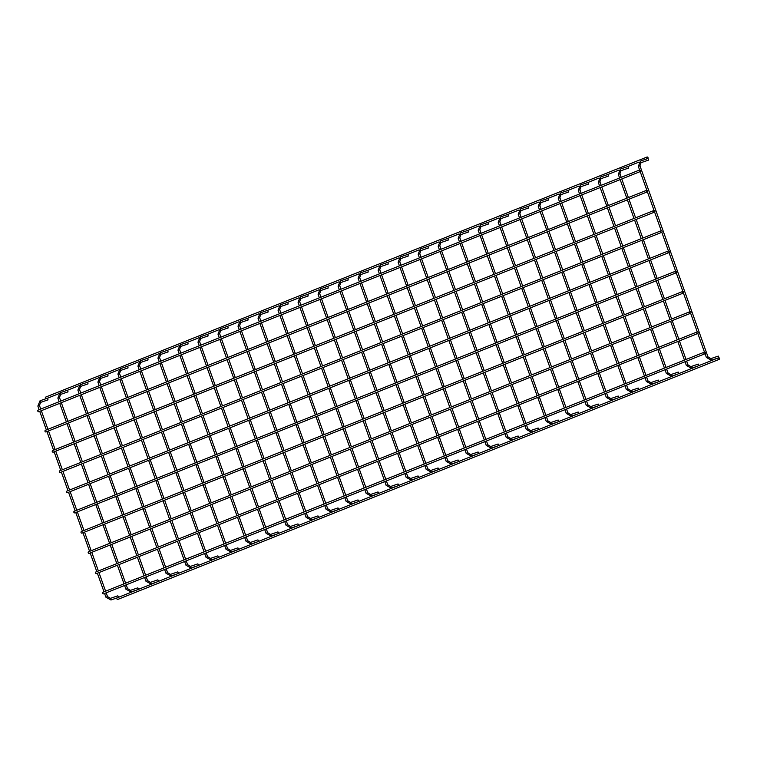 <?xml version="1.0" encoding="UTF-8"?>
<svg xmlns="http://www.w3.org/2000/svg" width="757" height="757" viewBox="0 0 757 757"><rect width="100%" height="100%" fill="white"/><g stroke="black" fill="none" stroke-linecap="round" stroke-linejoin="round"><path stroke-width="1.14" d="M117.127 597.869A0.861 0.748 68.2 0 0 117.884 599.402L719.15 359.367A0.861 0.748 68.2 0 0 718.516 357.768A0.861 0.748 68.2 0 0 719.15 359.367M277.923 533.666L297.009 526.049M297.946 525.67L317.022 518.053M317.959 517.684L337.035 510.067M337.972 509.688L357.049 502.071M357.985 501.702L377.071 494.084M658.221 381.84L677.297 374.223M678.234 373.844L697.311 366.227M698.257 365.858L717.333 358.241M718.838 357.73L718.298 356.093L710.87 358.629L711.429 360.256L717.929 358.033M647.784 158.554L648.617 159.159L648.494 160.124L641.065 162.67L639.939 165.764L707.984 356.878L710.87 358.629M646.998 158.819L640.507 161.042L641.065 162.67M647.027 157.021A0.861 0.748 68.2 0 0 647.67 158.61A0.861 0.748 68.2 0 0 647.027 157.021L45.761 397.056A0.861 0.748 68.2 0 0 46.082 398.702M627.96 166.483L628.471 168.12L621.052 170.656L619.917 173.76L621.194 177.337M698.985 365.565L698.276 364.089L690.857 366.625L691.406 368.252L697.916 366.028M678.972 373.551L678.263 372.075L670.834 374.611L671.393 376.238L677.894 374.015M607.947 174.47L608.458 176.107L601.039 178.652L599.904 181.746L601.181 185.333M658.959 381.547L658.249 380.071L650.821 382.607L651.38 384.234L657.88 382.011M587.924 182.465L588.444 184.102L581.016 186.638L579.89 189.733L581.168 193.319M638.946 389.533L638.236 388.057L630.808 390.593L631.366 392.221L637.867 389.997M567.911 190.452L568.431 192.089L561.003 194.625L559.877 197.728L561.145 201.315M618.923 397.529L618.214 396.043L610.795 398.589L611.344 400.216L617.854 397.993M547.898 198.448L548.418 200.085L540.99 202.621L539.855 205.715L541.132 209.301M598.91 405.515L598.2 404.039L590.772 406.575L591.331 408.203L597.831 405.979M527.884 206.434L528.395 208.071L520.977 210.607L519.841 213.711L521.119 217.297M578.897 413.511L578.187 412.026L570.759 414.571L571.317 416.199L577.818 413.975M507.862 214.43L508.382 216.067L500.954 218.603L499.828 221.697L501.106 225.283M558.884 421.498L558.174 420.021L550.746 422.557L551.304 424.185L557.805 421.961M487.849 222.416L488.369 224.053L480.941 226.589L479.815 229.693L481.083 233.27M538.861 429.493L538.151 428.008L530.733 430.553L531.282 432.171L537.792 429.957M467.835 230.412L468.356 232.049L460.928 234.585L459.792 237.679L461.07 241.265M518.848 437.48L518.138 436.004L510.71 438.54L511.268 440.167L517.769 437.943M447.822 238.398L448.333 240.035L440.915 242.571L439.779 245.675L441.057 249.252M498.835 445.466L498.125 443.99L490.697 446.535L491.255 448.153L497.756 445.93M427.809 246.394L428.32 248.022L420.892 250.567L419.766 253.661L421.043 257.248M478.821 453.462L478.112 451.986L470.684 454.522L471.242 456.149L477.743 453.926M407.786 254.38L408.307 256.017L400.879 258.553L399.753 261.657L401.021 265.234M458.799 461.448L458.089 459.972L450.67 462.508L451.219 464.136L457.73 461.912M387.773 262.367L388.294 264.004L380.866 266.549L379.73 269.643L381.008 273.23M438.786 469.444L438.076 467.968L430.648 470.504L431.206 472.131L437.707 469.908M367.76 270.363L368.271 272L360.852 274.536L359.717 277.639L360.994 281.216M418.772 477.43L418.063 475.954L410.635 478.49L411.193 480.118L417.694 477.894M347.747 278.349L348.258 279.986L340.83 282.531L339.704 285.626L340.981 289.212M398.759 485.426L398.05 483.95L390.621 486.486L391.18 488.114L397.68 485.89M327.724 286.345L328.245 287.982L320.817 290.518L319.691 293.621L320.959 297.198M378.737 493.413L378.027 491.936L370.608 494.472L371.157 496.1L377.667 493.876M307.711 294.331L308.231 295.968L300.803 298.513L299.668 301.608L300.945 305.194M358.723 501.408L358.014 499.923L350.586 502.468L351.144 504.096L357.645 501.872M287.698 302.327L288.209 303.964L280.79 306.5L279.655 309.594L280.932 313.18M338.71 509.395L338 507.919L330.572 510.455L331.131 512.082L337.631 509.858M267.685 310.313L268.196 311.95L260.768 314.486L259.642 317.59L260.919 321.176M318.697 517.391L317.987 515.905L310.559 518.45L311.118 520.078L317.618 517.854M247.662 318.309L248.182 319.946L240.754 322.482L239.628 325.576L240.896 329.163M298.674 525.377L297.965 523.901L290.546 526.437L291.095 528.064L297.605 525.841M227.649 326.295L228.169 327.932L220.741 330.468L219.606 333.572L220.883 337.149M278.661 533.373L277.951 531.887L270.523 534.433L271.082 536.06L277.582 533.836M207.636 334.291L208.147 335.928L200.728 338.464L199.593 341.558L200.87 345.145M258.648 541.359L257.938 539.883L250.51 542.419L251.069 544.046L257.569 541.823M187.622 342.278L188.133 343.915L180.705 346.451L179.579 349.554L180.857 353.131M238.635 549.355L237.925 547.869L230.497 550.415L231.055 552.033L237.556 549.819M167.6 350.273L168.12 351.901L160.692 354.446L159.566 357.541L160.834 361.127M218.612 557.341L217.902 555.865L210.484 558.401L211.033 560.029L217.543 557.805M147.587 358.26L148.107 359.897L140.679 362.433L139.543 365.536L140.821 369.113M198.599 565.328L197.889 563.851L190.461 566.387L191.019 568.015L197.52 565.791M127.573 366.256L128.084 367.883L120.666 370.428L119.53 373.523L120.808 377.109M178.586 573.323L177.876 571.847L170.448 574.383L171.006 576.011L177.507 573.787M107.56 374.242L108.071 375.879L100.643 378.415L99.517 381.519L100.795 385.095M158.573 581.31L157.863 579.834L150.435 582.37L150.993 583.997L157.494 581.773M87.538 382.228L88.058 383.865L80.63 386.411L79.504 389.505L80.772 393.091M138.55 589.306L137.84 587.829L130.422 590.365L130.98 591.993L137.481 589.769M67.524 390.224L68.045 391.861L60.617 394.397L59.481 397.501L60.759 401.078M118.537 597.292L117.827 595.816L110.399 598.352L110.957 599.979L117.458 597.756M47.511 398.21L48.022 399.847L40.604 402.393L39.468 405.487L40.746 409.073M668.895 252.601L67.628 492.646A0.861 0.748 -111.8 0 1 66.995 491.047L668.261 251.002A0.861 0.748 68.2 0 0 668.895 252.601A0.861 0.748 68.2 0 0 668.261 251.002M676.105 272.842L74.839 512.877A0.861 0.748 -111.8 0 1 74.195 511.287L675.462 271.243A0.861 0.748 68.2 0 0 676.105 272.842A0.861 0.748 68.2 0 0 675.462 271.243M683.306 293.073L82.04 533.117A0.861 0.748 -111.8 0 1 81.406 531.518L682.672 291.483A0.861 0.748 68.2 0 0 683.306 293.073A0.861 0.748 68.2 0 0 682.672 291.483M690.516 313.313L89.25 553.358A0.861 0.748 -111.8 0 1 88.607 551.758L689.873 311.714A0.861 0.748 68.2 0 0 690.516 313.313A0.861 0.748 68.2 0 0 689.873 311.714M697.717 333.553L96.451 573.588A0.861 0.748 -111.8 0 1 95.817 571.999L697.083 331.954A0.861 0.748 68.2 0 0 697.717 333.553A0.861 0.748 68.2 0 0 697.083 331.954M704.928 353.784L103.662 593.829A0.861 0.748 -111.8 0 1 103.018 592.229L704.284 352.185A0.861 0.748 68.2 0 0 704.928 353.784A0.861 0.748 68.2 0 0 704.284 352.185M661.694 232.361L60.428 472.406A0.861 0.748 -111.8 0 1 59.784 470.807L661.05 230.771A0.861 0.748 68.2 0 0 661.694 232.361A0.861 0.748 68.2 0 0 661.05 230.771M654.483 212.13L53.217 452.166A0.861 0.748 -111.8 0 1 52.583 450.576L653.849 210.531A0.861 0.748 68.2 0 0 654.483 212.13A0.861 0.748 68.2 0 0 653.849 210.531M647.282 191.89L46.007 431.935A0.861 0.748 -111.8 0 1 45.373 430.336L646.639 190.291A0.861 0.748 68.2 0 0 647.282 191.89A0.861 0.748 68.2 0 0 646.639 190.291M640.072 171.65L38.806 411.694A0.861 0.748 -111.8 0 1 38.172 410.095L639.438 170.06A0.861 0.748 68.2 0 0 640.072 171.65A0.861 0.748 68.2 0 0 639.438 170.06M640.507 161.042L638.312 166.341L639.939 165.764M705.041 353.727L706.366 357.455L707.984 356.878M621.052 170.656L620.494 169.029L618.299 174.337L619.917 173.76M685.028 361.732L686.353 365.451L687.971 364.874L690.857 366.625M601.039 178.652L600.481 177.024L598.285 182.323L599.904 181.746M665.015 369.719L666.34 373.438L667.958 372.86L670.834 374.611M581.016 186.638L580.468 185.011L578.272 190.31L579.89 189.733M645.002 377.715L646.327 381.433L647.945 380.856L650.821 382.607M561.003 194.625L560.445 193.007L558.25 198.306L559.877 197.728M624.979 385.701L626.304 389.42L627.932 388.843L630.808 390.593M540.99 202.621L540.432 200.993L538.236 206.292L539.855 205.715M604.966 393.687L606.291 397.416L607.909 396.838L610.795 398.589M520.977 210.607L520.419 208.989L518.223 214.288L519.841 213.711M584.953 401.683L586.278 405.402L587.896 404.825L590.772 406.575M500.954 218.603L500.405 216.975L498.21 222.274L499.828 221.697M564.94 409.669L566.264 413.398L567.882 412.82L570.759 414.571M480.941 226.589L480.383 224.961L478.187 230.27L479.815 229.693M544.917 417.665L546.242 421.384L547.869 420.807L550.746 422.557M460.928 234.585L460.37 232.957L458.174 238.256L459.792 237.679M524.904 425.652L526.229 429.38L527.847 428.803L530.733 430.553M440.915 242.571L440.356 240.944L438.161 246.252L439.779 245.675M504.891 433.647L506.215 437.366L507.833 436.789L510.71 438.54M420.892 250.567L420.343 248.939L418.148 254.238L419.766 253.661M484.877 441.634L486.202 445.353L487.82 444.785L490.697 446.535M400.879 258.553L400.321 256.926L398.125 262.234L399.753 261.657M464.855 449.63L466.18 453.348L467.807 452.771L470.684 454.522M380.866 266.549L380.307 264.922L378.112 270.221L379.73 269.643M444.842 457.616L446.166 461.335L447.784 460.758L450.67 462.508M360.852 274.536L360.294 272.908L358.099 278.216L359.717 277.639M424.828 465.612L426.153 469.331L427.771 468.753L430.648 470.504M340.83 282.531L340.281 280.904L338.086 286.203L339.704 285.626M404.815 473.598L406.14 477.317L407.758 476.74L410.635 478.49M320.817 290.518L320.258 288.89L318.063 294.189L319.691 293.621M384.793 481.594L386.117 485.313L387.745 484.735L390.621 486.486M300.803 298.513L300.245 296.886L298.05 302.185L299.668 301.608M364.779 489.58L366.104 493.299L367.722 492.722L370.608 494.472M280.79 306.5L280.232 304.872L278.037 310.171L279.655 309.594M344.766 497.576L346.091 501.295L347.709 500.718L350.586 502.468M260.768 314.486L260.219 312.868L258.023 318.167L259.642 317.59M324.753 505.562L326.078 509.281L327.696 508.704L330.572 510.455M240.754 322.482L240.196 320.854L238.001 326.153L239.628 325.576M304.73 513.549L306.055 517.277L307.683 516.7L310.559 518.45M220.741 330.468L220.183 328.841L217.988 334.149L219.606 333.572M284.717 521.545L286.042 525.263L287.66 524.686L290.546 526.437M200.728 338.464L200.17 336.837L197.974 342.136L199.593 341.558M264.704 529.531L266.029 533.259L267.647 532.682L270.523 534.433M180.705 346.451L180.157 344.823L177.961 350.131L179.579 349.554M244.691 537.527L246.016 541.246L247.634 540.668L250.51 542.419M160.692 354.446L160.134 352.819L157.939 358.118L159.566 357.541M224.668 545.513L225.993 549.232L227.62 548.664L230.497 550.415M140.679 362.433L140.121 360.805L137.925 366.114L139.543 365.536M204.655 553.509L205.98 557.228L207.598 556.65L210.484 558.401M120.666 370.428L120.108 368.801L117.912 374.1L119.53 373.523M184.642 561.495L185.967 565.214L187.585 564.637L190.461 566.387M100.643 378.415L100.094 376.787L97.899 382.096L99.517 381.519M164.629 569.491L165.953 573.21L167.571 572.633L170.448 574.383M80.63 386.411L80.072 384.783L77.876 390.082L79.504 389.505M144.606 577.477L145.931 581.196L147.558 580.619L150.435 582.37M60.617 394.397L60.058 392.769L57.863 398.068L59.481 397.501M124.593 585.473L125.917 589.192L127.536 588.615L130.422 590.365M40.604 402.393L40.045 400.765L37.85 406.064L39.468 405.487M104.58 593.46L105.904 597.178L107.522 596.601L110.399 598.352M638.312 166.341L639.627 170.013M640.185 171.593L646.828 190.253M647.396 191.833L654.039 210.484M654.597 212.064L661.24 230.724M661.807 232.304L668.45 250.964M669.008 252.545L675.651 271.195M676.219 272.775L682.861 291.436M683.42 293.016L690.062 311.676M690.63 313.256L697.273 331.907M697.831 333.487L704.474 352.147M618.299 174.337L619.595 177.98M620.172 179.598L626.805 198.211M627.383 199.829L634.006 218.451M634.584 220.069L641.217 238.692M641.794 240.31L648.418 258.922M648.995 260.54L655.628 279.163M656.205 280.781L662.839 299.394M663.406 301.021L670.04 319.634M670.617 321.252L677.25 339.874M677.827 341.492L684.451 360.105M621.771 178.955L628.405 197.577M628.982 199.195L635.606 217.808M636.183 219.435L642.816 238.048M643.393 239.666L650.017 258.288M650.594 259.906L657.227 278.519M657.805 280.147L664.428 298.76M665.006 300.378L671.639 319M672.216 320.618L678.84 339.231M679.417 340.858L686.05 359.471M686.627 361.089L687.971 364.874M598.285 182.323L599.582 185.967M600.159 187.585L606.792 206.207M607.369 207.825L613.993 226.438M614.57 228.065L621.204 246.678M621.781 248.296L628.405 266.918M628.982 268.536L635.615 287.149M636.192 288.777L642.816 307.389M643.393 309.007L650.026 327.63M650.604 329.248L657.227 347.86M657.805 349.479L664.438 368.101M601.758 186.951L608.382 205.563M608.959 207.191L615.592 225.804M616.17 227.422L622.793 246.044M623.371 247.662L630.004 266.275M630.581 267.893L637.214 286.515M637.791 288.133L644.415 306.755M644.992 308.373L651.626 326.986M652.203 328.604L658.827 347.226M659.404 348.845L666.037 367.457M666.614 369.085L667.958 372.86M578.272 190.31L579.569 193.962M580.146 195.58L586.77 214.193M587.347 215.811L593.98 234.433M594.557 236.052L601.181 254.664M601.758 256.292L608.391 274.905M608.969 276.523L615.592 295.145M616.17 296.763L622.803 315.376M623.38 317.003L630.013 335.616M630.59 337.234L637.214 355.856M637.791 357.474L644.425 376.087M581.745 194.937L588.369 213.559M588.946 215.177L595.579 233.79M596.156 235.418L602.78 254.03M603.357 255.648L609.991 274.271M610.568 275.889L617.192 294.501M617.769 296.129L624.402 314.742M624.979 316.36L631.603 334.982M632.18 336.6L638.813 355.213M639.391 356.84L646.014 375.453M646.592 377.071L647.945 380.856M558.25 198.306L559.555 201.949M560.133 203.567L566.756 222.189M567.334 223.807L573.967 242.42M574.544 244.047L581.168 262.66M581.745 264.278L588.378 282.9M588.955 284.518L595.579 303.131M596.156 304.749L602.79 323.371M603.367 324.99L609.991 343.602M610.568 345.23L617.201 363.843M617.778 365.461L624.402 384.083M561.722 202.933L568.356 221.546M568.933 223.164L575.557 241.786M576.134 243.404L582.767 262.026M583.344 263.644L589.977 282.257M590.555 283.875L597.178 302.497M597.756 304.115L604.389 322.728M604.966 324.356L611.59 342.968M612.167 344.586L618.8 363.209M619.377 364.827L626.001 383.439M626.578 385.067L627.932 388.843M538.236 206.292L539.533 209.935M540.11 211.563L546.743 230.175M547.32 231.793L553.944 250.416M554.521 252.034L561.155 270.646M561.732 272.274L568.356 290.887M568.933 292.505L575.566 311.127M576.143 312.745L582.776 331.358M583.354 332.985L589.977 351.598M590.555 353.216L597.188 371.838M597.765 373.456L604.389 392.069M541.709 210.919L548.342 229.541M548.92 231.159L555.543 249.772M556.121 251.4L562.754 270.012M563.331 271.631L569.955 290.253M570.532 291.871L577.165 310.484M577.742 312.111L584.366 330.724M584.943 332.342L591.577 350.964M592.154 352.582L598.778 371.195M599.355 372.813L605.988 391.435M606.565 393.053L607.909 396.838M518.223 214.288L519.52 217.931M520.097 219.549L526.73 238.171M527.307 239.789L533.931 258.402M534.508 260.02L541.141 278.642M541.719 280.26L548.342 298.873M548.92 300.501L555.553 319.113M556.13 320.731L562.754 339.354M563.331 340.972L569.964 359.584M570.541 361.212L577.165 379.825M577.742 381.443L584.376 400.065M521.696 218.915L528.32 237.528M528.897 239.146L535.53 257.768M536.107 259.386L542.741 277.999M543.308 279.626L549.942 298.239M550.519 299.857L557.152 318.479M557.729 320.097L564.353 338.71M564.93 340.338L571.563 358.95M572.141 360.569L578.764 379.191M579.342 380.809L585.975 399.422M586.552 401.049L587.896 404.825M498.21 222.274L499.506 225.917M500.084 227.545L506.707 246.157M507.285 247.776L513.918 266.398M514.495 268.016L521.119 286.629M521.696 288.256L528.329 306.869M528.906 308.487L535.53 327.109M536.107 328.727L542.741 347.34M543.318 348.958L549.951 367.58M550.528 369.198L557.152 387.821M557.729 389.439L564.362 408.051M501.683 226.901L508.307 245.523M508.884 247.142L515.517 265.754M516.094 267.382L522.718 285.995M523.295 287.613L529.928 306.235M530.506 307.853L537.129 326.466M537.707 328.084L544.34 346.706M544.917 348.324L551.541 366.937M552.118 368.564L558.751 387.177M559.328 388.795L565.952 407.417M566.529 409.035L567.882 412.82M478.187 230.27L479.493 233.913M480.07 235.531L486.694 254.144M487.271 255.771L493.905 274.384M494.482 276.002L501.106 294.624M501.683 296.242L508.316 314.855M508.893 316.483L515.517 335.096M516.094 336.714L522.727 355.336M523.305 356.954L529.928 375.567M530.506 377.194L537.139 395.807M537.716 397.425L544.34 416.047M481.66 234.897L488.293 253.51M488.871 255.128L495.494 273.75M496.072 275.368L502.705 293.981M503.282 295.608L509.915 314.221M510.492 315.839L517.116 334.462M517.693 336.08L524.327 354.692M524.904 356.32L531.528 374.933M532.105 376.551L538.738 395.173M539.315 396.791L545.939 415.404M546.516 417.022L547.869 420.807M458.174 238.256L459.471 241.899M460.048 243.527L466.681 262.14M467.258 263.758L473.882 282.38M474.459 283.998L481.092 302.611M481.67 304.229L488.293 322.851M488.871 324.469L495.504 343.091M496.081 344.709L502.714 363.322M503.291 364.94L509.915 383.562M510.492 385.181L517.126 403.793M517.703 405.421L524.327 424.034M461.647 242.883L468.28 261.506M468.857 263.124L475.481 281.736M476.058 283.355L482.692 301.977M483.269 303.595L489.893 322.208M490.47 323.835L497.103 342.448M497.68 344.066L504.304 362.688M504.881 364.306L511.514 382.919M512.092 384.547L518.715 403.159M519.293 404.777L525.926 423.4M526.503 425.018L527.847 428.803M438.161 246.252L439.457 249.895M440.035 251.513L446.668 270.126M447.245 271.754L453.869 290.366M454.446 291.984L461.079 310.607M461.656 312.225L468.28 330.837M468.857 332.465L475.491 351.078M476.068 352.696L482.692 371.318M483.269 372.936L489.902 391.549M490.479 393.176L497.103 411.789M497.68 413.407L504.313 432.029M441.634 250.879L448.258 269.492M448.835 271.11L455.468 289.732M456.045 291.35L462.678 309.963M463.246 311.591L469.879 330.203M470.457 331.821L477.09 350.444M477.667 352.062L484.291 370.675M484.868 372.293L491.501 390.915M492.078 392.533L498.702 411.146M499.279 412.773L505.913 431.386M506.49 433.004L507.833 436.789M418.148 254.238L419.444 257.882M420.021 259.5L426.645 278.122M427.222 279.74L433.856 298.362M434.433 299.98L441.057 318.593M441.634 320.211L448.267 338.833M448.844 340.451L455.477 359.064M456.045 360.692L462.678 379.304M463.256 380.922L469.889 399.545M470.466 401.163L477.09 419.775M477.667 421.403L484.3 440.016M421.621 258.866L428.244 277.478M428.822 279.106L435.455 297.719M436.032 299.337L442.656 317.959M443.233 319.577L449.866 338.19M450.443 339.817L457.067 358.43M457.644 360.048L464.278 378.67M464.855 380.288L471.479 398.901M472.056 400.529L478.689 419.141M479.266 420.76L485.89 439.382M486.467 441L487.82 444.785M398.125 262.234L399.431 265.877M400.008 267.495L406.632 286.108M407.209 287.736L413.842 306.348M414.42 307.967L421.043 326.589M421.621 328.207L428.254 346.82M428.831 348.447L435.455 367.06M436.032 368.678L442.665 387.3M443.242 388.918L449.866 407.531M450.443 409.149L457.077 427.771M457.654 429.389L464.278 448.002M401.598 266.861L408.231 285.474M408.808 287.092L415.432 305.714M416.009 307.333L422.643 325.945M423.22 327.563L429.853 346.186M430.43 347.804L437.054 366.426M437.631 368.044L444.264 386.657M444.842 388.275L451.465 406.897M452.043 408.515L458.676 427.128M459.253 428.755L465.877 447.368M466.454 448.986L467.807 452.771M378.112 270.221L379.408 273.864M379.986 275.482L386.619 294.104M387.196 295.722L393.82 314.335M394.397 315.962L401.03 334.575M401.607 336.193L408.231 354.815M408.808 356.433L415.442 375.046M416.019 376.674L422.652 395.286M423.229 396.905L429.853 415.527M430.43 417.145L437.063 435.758M437.641 437.385L444.264 455.998M381.585 274.848L388.218 293.461M388.795 295.088L395.419 313.701M395.996 315.319L402.629 333.941M403.207 335.559L409.83 354.172M410.408 355.799L417.041 374.412M417.618 376.03L424.242 394.652M424.819 396.271L431.452 414.883M432.029 416.511L438.653 435.124M439.23 436.742L445.864 455.364M446.441 456.982L447.784 460.758M358.099 278.216L359.395 281.859M359.972 283.478L366.606 302.09M367.183 303.718L373.807 322.331M374.384 323.949L381.017 342.571M381.594 344.189L388.218 362.802M388.795 364.42L395.428 383.042M396.006 384.66L402.629 403.273M403.207 404.9L409.84 423.513M410.417 425.131L417.041 443.753M417.618 445.371L424.251 463.984M361.572 282.834L368.195 301.456M368.773 303.074L375.406 321.697M375.983 323.315L382.616 341.927M383.193 343.546L389.817 362.168M390.394 363.786L397.028 382.399M397.605 384.026L404.229 402.639M404.806 404.257L411.439 422.879M412.016 424.497L418.64 443.11M419.217 444.738L425.85 463.35M426.428 464.968L427.771 468.753M338.086 286.203L339.382 289.846M339.959 291.464L346.583 310.086M347.16 311.704L353.793 330.317M354.371 331.945L360.994 350.557M361.572 352.175L368.205 370.798M368.782 372.416L375.415 391.028M375.983 392.656L382.616 411.269M383.193 412.887L389.827 431.509M390.404 433.127L397.028 451.74M397.605 453.358L404.238 471.98M341.558 290.83L348.182 309.443M348.759 311.07L355.393 329.683M355.97 331.301L362.594 349.923M363.171 351.541L369.804 370.154M370.381 371.782L377.005 390.394M377.582 392.012L384.215 410.635M384.793 412.253L391.416 430.865M391.994 432.484L398.627 451.106M399.204 452.724L405.828 471.337M406.405 472.964L407.758 476.74M318.063 294.189L319.369 297.842M319.946 299.46L326.57 318.072M327.147 319.691L333.78 338.313M334.357 339.931L340.981 358.544M341.558 360.171L348.192 378.784M348.769 380.402L355.393 399.024M355.97 400.642L362.603 419.255M363.18 420.883L369.804 439.495M370.381 441.113L377.014 459.736M377.592 461.354L384.215 479.966M321.536 298.816L328.169 317.438M328.746 319.057L335.37 337.669M335.947 339.297L342.58 357.91M343.158 359.528L349.791 378.15M350.368 379.768L356.992 398.381M357.569 400.008L364.202 418.621M364.779 420.239L371.403 438.861M371.98 440.479L378.614 459.092M379.191 460.72L385.815 479.332M386.392 480.95L387.745 484.735M298.05 302.185L299.346 305.828M299.923 307.446L306.557 326.068M307.134 327.686L313.758 346.299M314.335 347.927L320.968 366.539M321.545 368.157L328.169 386.78M328.746 388.398L335.379 407.011M335.957 408.629L342.59 427.251M343.167 428.869L349.791 447.491M350.368 449.109L357.001 467.722M357.578 469.34L364.202 487.962M301.523 306.812L308.156 325.425M308.733 327.052L315.357 345.665M315.934 347.283L322.567 365.905M323.144 367.524L329.768 386.136M330.345 387.754L336.979 406.377M337.556 407.995L344.18 426.607M344.757 428.235L351.39 446.848M351.967 448.466L358.591 467.088M359.168 468.706L365.801 487.319M366.379 488.946L367.722 492.722M278.037 310.171L279.333 313.814M279.91 315.442L286.543 334.055M287.121 335.673L293.744 354.295M294.322 355.913L300.955 374.526M301.532 376.153L308.156 394.766M308.733 396.384L315.366 415.006M315.943 416.624L322.567 435.237M323.144 436.865L329.778 455.477M330.355 457.096L336.979 475.718M337.556 477.336L344.189 495.949M281.509 314.798L288.133 333.421M288.71 335.039L295.344 353.651M295.921 355.279L302.554 373.892M303.131 375.51L309.755 394.132M310.332 395.75L316.965 414.363M317.543 415.99L324.166 434.603M324.744 436.221L331.377 454.843M331.954 456.462L338.578 475.074M339.155 476.692L345.788 495.315M346.365 496.933L347.709 500.718M258.023 318.167L259.32 321.81M259.897 323.428L266.521 342.05M267.098 343.669L273.731 362.281M274.308 363.899L280.932 382.522M281.509 384.14L288.143 402.762M288.72 404.38L295.353 422.993M295.93 424.611L302.554 443.233M303.131 444.851L309.764 463.464M310.342 465.091L316.965 483.704M317.543 485.322L324.176 503.944M261.496 322.794L268.12 341.407M268.697 343.025L275.33 361.647M275.908 363.265L282.531 381.878M283.109 383.506L289.742 402.118M290.319 403.736L296.943 422.359M297.52 423.977L304.153 442.59M304.73 444.217L311.354 462.83M311.931 464.448L318.565 483.07M319.142 484.688L325.775 503.301M326.343 504.928L327.696 508.704M238.001 326.153L239.307 329.797M239.884 331.424L246.508 350.037M247.085 351.655L253.718 370.277M254.295 371.895L260.919 390.508M261.496 392.135L268.129 410.748M268.707 412.366L275.33 430.988M275.908 432.607L282.541 451.219M283.118 452.847L289.742 471.46M290.319 473.078L296.952 491.7M297.529 493.318L304.153 511.931M241.474 330.781L248.107 349.403M248.684 351.021L255.317 369.634M255.885 371.261L262.518 389.874M263.095 391.492L269.729 410.114M270.306 411.732L276.93 430.345M277.507 431.963L284.14 450.585M284.717 452.203L291.341 470.816M291.918 472.444L298.551 491.056M299.129 492.675L305.752 511.297M306.33 512.915L307.683 516.7M217.988 334.149L219.284 337.792M219.861 339.41L226.494 358.033M227.072 359.651L233.695 378.263M234.273 379.882L240.906 398.504M241.483 400.122L248.107 418.735M248.684 420.362L255.317 438.975M255.894 440.593L262.528 459.215M263.105 460.833L269.729 479.446M270.306 481.074L276.939 499.686M277.516 501.304L284.14 519.927M221.46 338.776L228.094 357.389M228.671 359.007L235.295 377.629M235.872 379.248L242.505 397.86M243.082 399.488L249.706 418.101M250.283 419.719L256.916 438.341M257.494 439.959L264.117 458.572M264.695 460.199L271.328 478.812M271.905 480.43L278.529 499.052M279.106 500.67L285.739 519.283M286.316 520.901L287.66 524.686M197.974 342.136L199.271 345.779M199.848 347.406L206.481 366.019M207.058 367.637L213.682 386.259M214.259 387.877L220.893 406.49M221.47 408.118L228.094 426.73M228.671 428.348L235.304 446.971M235.881 448.589L242.505 467.201M243.082 468.82L249.715 487.442M250.293 489.06L256.916 507.673M257.494 509.3L264.127 527.913M201.447 346.763L208.071 365.385M208.648 367.003L215.281 385.616M215.859 387.234L222.492 405.856M223.069 407.474L229.693 426.096M230.27 427.714L236.903 446.327M237.48 447.945L244.104 466.567M244.681 468.186L251.315 486.798M251.892 488.426L258.515 507.039M259.093 508.657L265.726 527.279M266.303 528.897L267.647 532.682M177.961 350.131L179.258 353.774M179.835 355.393L186.459 374.005M187.036 375.633L193.669 394.246M194.246 395.864L200.87 414.486M201.447 416.104L208.08 434.717M208.658 436.344L215.291 454.957M215.868 456.575L222.492 475.197M223.069 476.815L229.702 495.428M230.279 497.056L236.903 515.668M237.48 517.286L244.114 535.909M181.434 354.759L188.058 373.371M188.635 374.989L195.268 393.612M195.845 395.23L202.469 413.842M203.046 415.47L209.68 434.083M210.257 435.701L216.88 454.323M217.458 455.941L224.091 474.554M224.668 476.181L231.292 494.794M231.869 496.412L238.502 515.034M239.08 516.653L245.713 535.265M246.28 536.883L247.634 540.668M157.939 358.118L159.244 361.761M159.822 363.388L166.445 382.001M167.023 383.619L173.656 402.241M174.233 403.86L180.857 422.472M181.434 424.09L188.067 442.713M188.644 444.331L195.268 462.943M195.845 464.571L202.479 483.184M203.056 484.802L209.68 503.424M210.257 505.042L216.89 523.655M217.467 525.282L224.091 543.895M161.411 362.745L168.045 381.367M168.622 382.985L175.255 401.598M175.823 403.216L182.456 421.838M183.033 423.456L189.666 442.069M190.244 443.697L196.867 462.309M197.445 463.927L204.078 482.55M204.655 484.168L211.279 502.78M211.856 504.408L218.489 523.021M219.066 524.639L225.69 543.261M226.267 544.879L227.62 548.664M137.925 366.114L139.222 369.757M139.799 371.375L146.432 389.987M147.009 391.615L153.633 410.228M154.21 411.846L160.844 430.468M161.421 432.086L168.054 450.699M168.622 452.326L175.255 470.939M175.832 472.557L182.465 491.179M183.043 492.798L189.666 511.41M190.244 513.028L196.877 531.651M197.454 533.269L204.078 551.891M141.398 370.741L148.031 389.353M148.609 390.972L155.232 409.594M155.81 411.212L162.443 429.825M163.02 431.452L169.644 450.065M170.221 451.683L176.854 470.305M177.431 471.923L184.055 490.536M184.632 492.154L191.266 510.776M191.843 512.394L198.466 531.007M199.044 532.635L205.677 551.247M206.254 552.865L207.598 556.65M117.912 374.1L119.209 377.743M119.786 379.361L126.419 397.983M126.996 399.601L133.62 418.214M134.197 419.842L140.83 438.454M141.408 440.072L148.031 458.695M148.609 460.313L155.242 478.926M155.819 480.553L162.443 499.166M163.02 500.784L169.653 519.406M170.23 521.024L176.854 539.637M177.431 541.264L184.065 559.877M121.385 378.727L128.009 397.34M128.586 398.967L135.219 417.58M135.796 419.198L142.43 437.82M143.007 439.438L149.631 458.051M150.208 459.679L156.841 478.292M157.418 479.91L164.042 498.532M164.619 500.15L171.252 518.763M171.83 520.39L178.453 539.003M179.03 540.621L185.664 559.243M186.241 560.861L187.585 564.637M97.899 382.096L99.195 385.739M99.773 387.357L106.396 405.97M106.974 407.597L113.607 426.21M114.184 427.828L120.808 446.45M121.385 448.068L128.018 466.681M128.595 468.299L135.229 486.921M135.806 488.539L142.43 507.162M143.007 508.78L149.64 527.392M150.217 529.011L156.841 547.633M157.418 549.251L164.051 567.864M101.372 386.723L107.996 405.336M108.573 406.954L115.206 425.576M115.783 427.194L122.407 445.807M122.984 447.425L129.617 466.047M130.195 467.665L136.818 486.278M137.395 487.905L144.029 506.518M144.606 508.136L151.23 526.758M151.807 528.377L158.44 546.989M159.017 548.617L165.651 567.23M166.228 568.848L167.571 572.633M77.876 390.082L79.182 393.725M79.759 395.343L86.383 413.965M86.96 415.584L93.594 434.196M94.171 435.824L100.795 454.437M101.372 456.055L108.005 474.677M108.582 476.295L115.206 494.908M115.783 496.535L122.416 515.148M122.994 516.766L129.617 535.388M130.195 537.006L136.828 555.619M137.405 557.247L144.029 575.859M81.349 394.709L87.982 413.322M88.56 414.95L95.193 433.562M95.77 435.18L102.394 453.803M102.971 455.421L109.604 474.033M110.181 475.661L116.805 494.274M117.382 495.892L124.016 514.514M124.593 516.132L131.216 534.745M131.794 536.363L138.427 554.985M139.004 556.603L145.628 575.216M146.205 576.843L147.558 580.619M57.863 398.068L59.16 401.721M59.737 403.339L66.37 421.952M66.947 423.57L73.571 442.192M74.148 443.81L80.781 462.432M81.359 464.05L87.992 482.663M88.56 484.281L95.193 502.903M95.77 504.522L102.403 523.134M102.98 524.762L109.604 543.375M110.181 544.993L116.815 563.615M117.392 565.233L124.016 583.846M61.336 402.696L67.969 421.318M68.546 422.936L75.17 441.549M75.747 443.176L82.381 461.789M82.958 463.407L89.581 482.029M90.159 483.647L96.792 502.26M97.369 503.888L103.993 522.5M104.57 524.118L111.203 542.741M111.781 544.359L118.404 562.971M118.981 564.599L125.615 583.212M126.192 584.83L127.536 588.615M37.85 406.064L39.146 409.707M39.724 411.325L46.357 429.948M46.934 431.566L53.558 450.178M54.135 451.806L60.768 470.419M61.345 472.037L67.969 490.659M68.546 492.277L75.18 510.89M75.757 512.517L82.381 531.13M82.958 532.748L89.591 551.37M90.168 552.989L96.792 571.601M97.369 573.219L104.002 591.842M41.323 410.691L47.946 429.304M48.524 430.932L55.157 449.544M55.734 451.163L62.367 469.785M62.945 471.403L69.568 490.016M70.146 491.634L76.779 510.256M77.356 511.874L83.98 530.496M84.557 532.114L91.19 550.727M91.767 552.345L98.391 570.967M98.968 572.585L105.602 591.198M106.179 592.826L107.522 596.601M657.284 382.209L638.17 389.846M637.271 390.205L618.157 397.832M617.258 398.191L598.144 405.828M597.235 406.187L578.13 413.814M577.222 414.174L558.108 421.8M557.209 422.169L538.095 429.796M537.196 430.156L518.081 437.783M517.173 438.152L498.068 445.778M497.16 446.138L478.046 453.765M477.147 454.134L458.032 461.761M457.133 462.12L438.019 469.747M437.111 470.106L418.006 477.743M417.098 478.102L397.983 485.729M397.084 486.089L377.97 493.725M276.986 534.035L257.882 541.662M256.973 542.031L237.859 549.658M236.96 550.017L217.846 557.644M216.947 558.013L197.832 565.64M196.924 565.999L177.819 573.626M176.911 573.986L157.797 581.622M156.898 581.982L137.783 589.608M136.885 589.968L117.77 597.604M706.366 357.455L711.429 360.256M638.984 162.083L627.373 166.72M618.971 170.07L607.36 174.706M598.957 178.065L587.347 182.702M578.935 186.052L567.324 190.688M558.921 194.047L547.311 198.675M538.908 202.034L527.298 206.67M518.895 210.03L507.285 214.657M498.872 218.016L487.262 222.653M478.859 226.002L467.249 230.639M458.846 233.998L447.236 238.635M438.833 241.985L427.222 246.621M418.81 249.98L407.2 254.617M398.797 257.967L387.187 262.603M378.784 265.962L367.173 270.599M358.771 273.949L347.16 278.585M338.748 281.945L327.138 286.581M318.735 289.931L307.124 294.568M298.722 297.927L287.111 302.563M278.708 305.913L267.098 310.55M258.686 313.909L247.075 318.536M238.673 321.895L227.062 326.532M218.659 329.882L207.049 334.518M198.646 337.877L187.036 342.514M178.624 345.864L167.013 350.5M158.61 353.86L147 358.496M138.597 361.846L126.987 366.483M118.584 369.842L106.974 374.478M98.561 377.828L86.951 382.465M78.548 385.824L66.938 390.461M58.535 393.81L46.925 398.447M620.494 169.029L626.995 166.805M686.353 365.451L691.406 368.252M600.481 177.024L606.982 174.801M666.34 373.438L671.393 376.238M580.468 185.011L586.968 182.787M646.327 381.433L651.38 384.234M560.445 193.007L566.946 190.783M626.304 389.42L631.366 392.221M540.432 200.993L546.933 198.769M606.291 397.416L611.344 400.216M520.419 208.989L526.919 206.765M586.278 405.402L591.331 408.203M500.405 216.975L506.906 214.751M566.264 413.398L571.317 416.199M480.383 224.961L486.883 222.747M546.242 421.384L551.304 424.185M460.37 232.957L466.87 230.734M526.229 429.38L531.282 432.171M440.356 240.944L446.857 238.72M506.215 437.366L511.268 440.167M420.343 248.939L426.844 246.716M486.202 445.353L491.255 448.153M400.321 256.926L406.821 254.702M466.18 453.348L471.242 456.149M380.307 264.922L386.808 262.698M446.166 461.335L451.219 464.136M360.294 272.908L366.795 270.684M426.153 469.331L431.206 472.131M340.281 280.904L346.782 278.68M406.14 477.317L411.193 480.118M320.258 288.89L326.759 286.666M386.117 485.313L391.18 488.114M300.245 296.886L306.746 294.662M366.104 493.299L371.157 496.1M280.232 304.872L286.733 302.649M346.091 501.295L351.144 504.096M260.219 312.868L266.719 310.644M326.078 509.281L331.131 512.082M240.196 320.854L246.706 318.631M306.055 517.277L311.118 520.078M220.183 328.841L226.684 326.627M286.042 525.263L291.095 528.064M200.17 336.837L206.67 334.613M266.029 533.259L271.082 536.06M180.157 344.823L186.657 342.599M246.016 541.246L251.069 544.046M160.134 352.819L166.644 350.595M225.993 549.232L231.055 552.033M140.121 360.805L146.621 358.581M205.98 557.228L211.033 560.029M120.108 368.801L126.608 366.577M185.967 565.214L191.019 568.015M100.094 376.787L106.595 374.564M165.953 573.21L171.006 576.011M80.072 384.783L86.582 382.559M145.931 581.196L150.993 583.997M60.058 392.769L66.559 390.546M125.917 589.192L130.98 591.993M40.045 400.765L46.546 398.542M105.904 597.178L110.957 599.979"/></g></svg>

